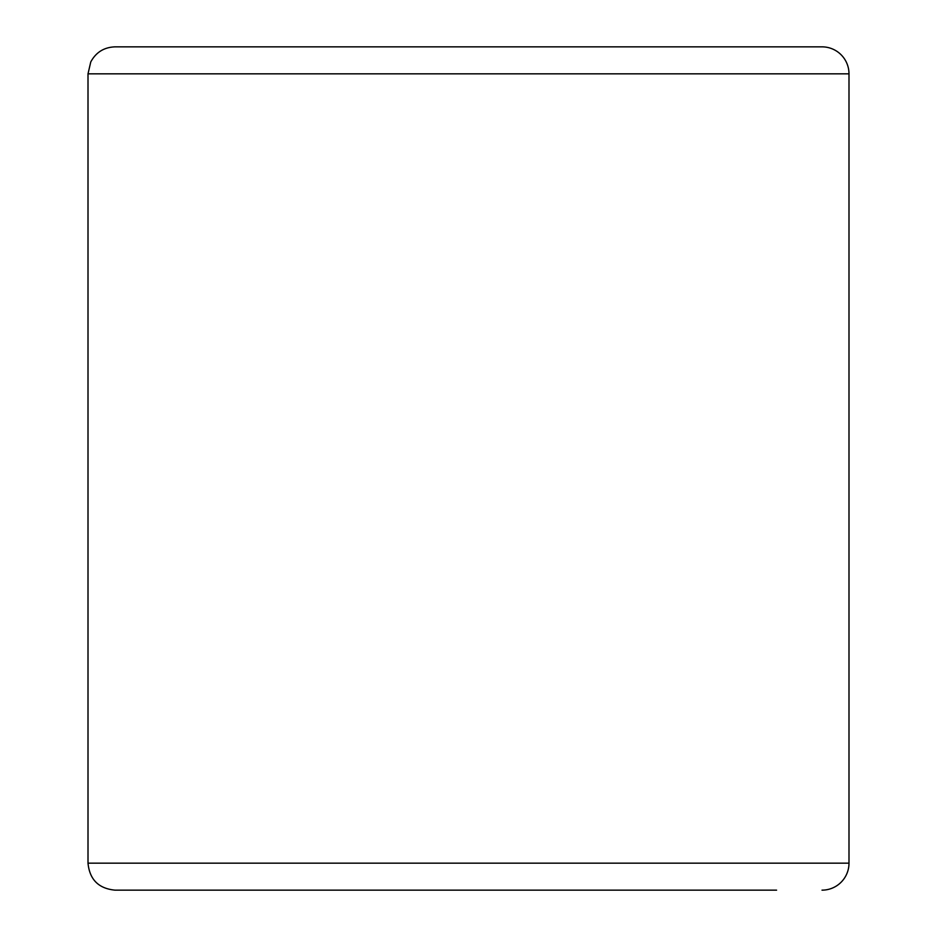 <?xml version="1.0" encoding="UTF-8"?>
<svg xmlns="http://www.w3.org/2000/svg" width="937" height="937" viewBox="0 0 937 937"><rect width="100%" height="100%" fill="white"/><g stroke="black" fill="none" stroke-linecap="round" stroke-linejoin="round"><path stroke-width="1.41" d="M822.007 890.15A26.986 26.986 0 0 0 848.992 863.164L848.992 73.836A26.986 26.986 0 0 0 822.007 46.85L114.993 46.85C104.042 47.283 95.961 52.32 90.76 61.959L88.008 73.836L88.008 863.164C89.601 879.55 98.596 888.545 114.993 890.15L776.586 890.15M88.008 863.164L848.992 863.164L848.992 73.836L88.008 73.836"/></g></svg>
